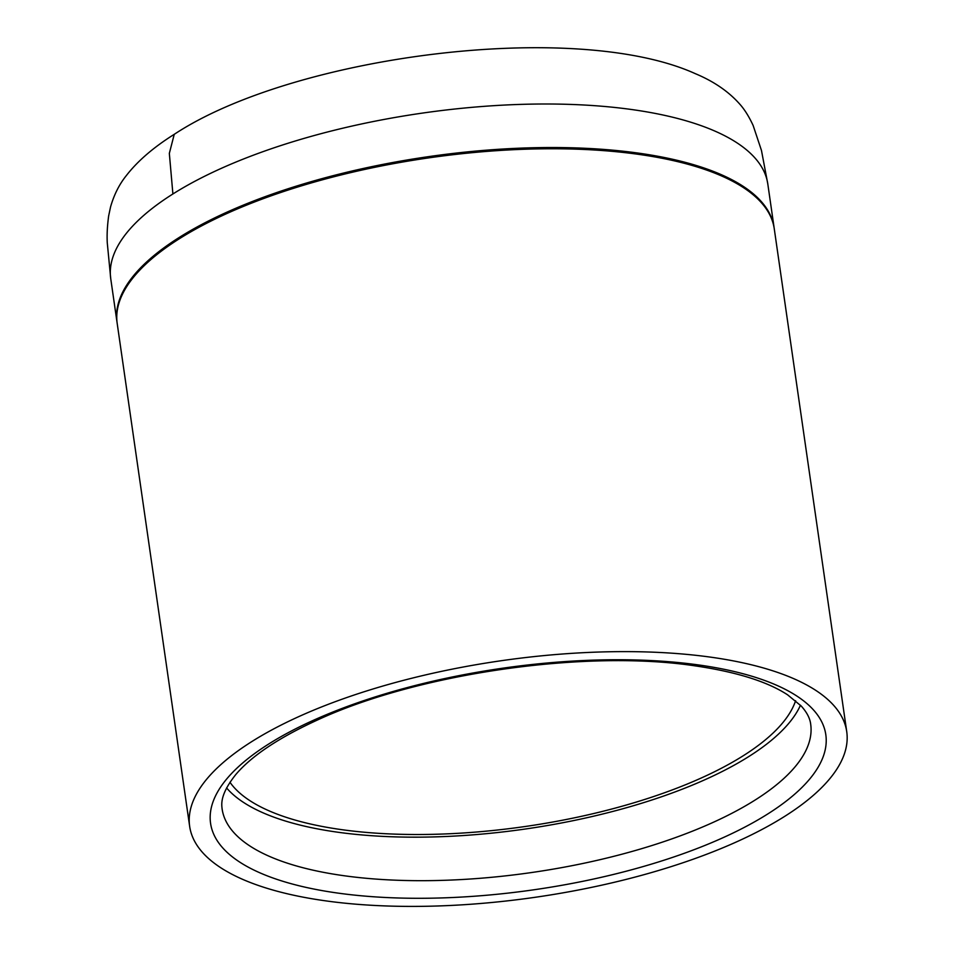 <?xml version="1.0" encoding="UTF-8"?>
<svg xmlns="http://www.w3.org/2000/svg" width="954" height="954" viewBox="0 0 954 954"><rect width="100%" height="100%" fill="white"/><g stroke="black" fill="none" stroke-linecap="round" stroke-linejoin="round"><path stroke-width="1.43" d="M251.808 741.58A331.932 119.488 171.8 0 0 189.655 826.355A331.932 119.488 171.8 0 0 424.864 906.3A331.932 119.488 171.8 0 0 784.582 816.433A331.932 119.488 171.8 0 0 846.735 731.67A331.932 119.488 171.8 0 0 611.526 651.725A331.932 119.488 171.8 0 0 251.808 741.58M846.735 731.67L774.266 228.817A331.932 119.488 171.8 0 0 539.058 148.872A331.932 119.488 171.8 0 0 179.352 238.738A331.932 119.488 171.8 0 0 117.199 323.501L189.655 826.355M774.171 228.197A331.932 119.488 171.8 0 0 774.088 227.577A331.932 119.488 171.8 0 0 538.879 147.631A331.932 119.488 171.8 0 0 179.173 237.486A331.932 119.488 171.8 0 0 117.02 322.261A331.932 119.488 171.8 0 0 117.103 322.881M226.575 787.921A297.326 107.039 171.8 0 0 337.215 832.138A297.326 107.039 171.8 0 0 800.466 705.221M229.95 782.232A290.386 104.535 171.8 0 0 453.472 833.557A290.386 104.535 171.8 0 0 743.178 755.795A290.386 104.535 171.8 0 0 795.612 700.713M337.442 893.027A310.789 111.88 -8.2 0 1 268.778 743.965A310.789 111.88 -8.2 0 1 698.948 664.998A310.789 111.88 -8.2 0 1 767.612 814.06A310.789 111.88 -8.2 0 1 337.442 893.027M172.901 193.972A331.932 119.488 -8.2 0 1 532.606 104.105A331.932 119.488 -8.2 0 1 767.815 184.05L761.471 150.47L753.123 125.439C748.89 116.34 744.358 109.161 739.553 103.891C728.427 91.393 713.675 81.317 695.311 73.661C575 19.187 293.272 55.749 174.248 134.323L169.335 153.379L172.901 193.972A331.932 119.488 -8.2 0 0 110.747 278.735L117.02 322.261M174.32 134.275L174.248 134.323C153.582 147.286 137.591 161.059 126.286 175.643C119.238 184.408 114.003 194.831 110.557 206.923L108.649 215.95C107.289 226.026 106.836 235.006 107.277 242.888L110.747 278.735M810.685 724.169A297.326 107.039 -8.2 0 1 657.103 843.873A297.326 107.039 -8.2 0 1 343.488 875.653A297.326 107.039 -8.2 0 1 222.115 808.98C221.555 804.15 219.897 794.515 235.817 774.505C251.689 755.806 278.973 737.609 317.658 719.912C418.412 673.262 585.959 649.304 695.275 665.892C736.571 671.95 767.362 681.597 787.622 694.846L801.253 706.055C806.857 712.28 809.994 718.314 810.685 724.169M774.088 227.577L767.815 184.05"/></g></svg>

